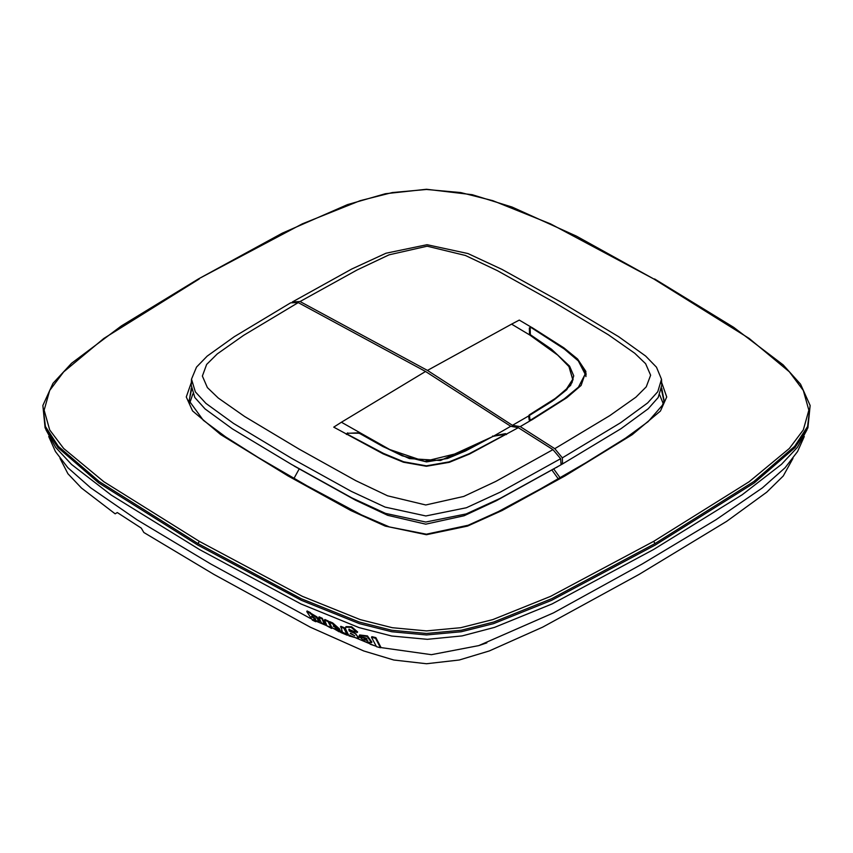 <?xml version="1.0" encoding="UTF-8"?>
<svg xmlns="http://www.w3.org/2000/svg" width="853" height="853" viewBox="0 0 853 853"><rect width="100%" height="100%" fill="white"/><g stroke="black" fill="none" stroke-linecap="round" stroke-linejoin="round"><path stroke-width="1.28" d="M347 433.516L346.169 434.145L347.534 433.217L347.054 434.049L383.423 453.401L403.736 461.782L426.361 465.834L448.955 461.953L469.257 453.668L505.786 434.262L493.972 436.107M347.534 433.356L358.942 432.78L347.523 433.356M359.891 433.591L358.942 433.271M492.799 436.565L440.468 460.524L409.397 458.626L382.922 446.546L359.401 433.377M493.087 436.395L493.887 436.118M189.643 403.213L192.853 393.894M558.278 478.842L551.88 470.014M529.446 334.76L529.436 328.362L530.257 327.723M572.949 379.969L569.1 366.822M572.214 381.376L572.31 381.984M529.809 415.198L552.19 401.251L570.71 385.332L573.728 375.81L569.569 366.15L551.507 349.208L530.363 334.675L530.171 327.915L531.312 327.669L564.291 348.984L578.387 360.947L585.137 374.179L578.462 387.187L564.355 398.756L531.152 419.623L529.873 419.697L529.51 415.56M573.12 379.084L566.744 389.714L554.109 399.844L529.148 415.646L528.796 417.245L529.35 420.209L529.873 419.697M529.34 329.034L530.171 327.915M529.916 335.165L530.363 334.675M663.218 403.565L659.7 394.939M560.058 477.819L553.736 468.937M572.662 379.329L566.083 389.618L555.047 398.575L529.244 414.921L528.625 415.955L529.159 419.996L531.888 419.836L566.829 397.754L581.064 385.46L585.872 371.481L577.62 358.996L563.79 347.811L531.888 327.456L529.35 327.883L529.606 334.952L557.691 355.072L568.93 366.577L572.662 379.329L571.862 382.965M529.606 334.952L511.587 324.097L519.232 320.088L531.568 327.307M661.395 382.208L661.832 385.161L658.228 397.53L648.141 408.811L621.091 428.632L562.553 463.925L560.922 462.976M556.476 467.348L562.543 463.915L562.372 457.837L554.802 448.667L609.788 415.646L635.89 397.167L646.265 386.825L650.679 375.235L645.646 363.709L634.739 353.217L608.456 334.824L553.874 302.122L497.299 270.646L465.429 255.463L427.14 246.24L389.085 254.844L357.066 269.943L300.043 301.589L292.334 301.93L351.735 269.026L386.014 253.202L427.054 244.704L467.956 253.576L502.065 269.431L561.519 302.42L618.489 336.647L645.625 356.021L656.501 367.163L661.459 379.286L657.802 391.687L647.683 402.936L620.558 422.768L562.372 457.837M556.54 467.391L558.011 466.463M561.018 464.576L562.298 463.776M531.568 419.975L520.191 426.607L512.493 425.359L528.625 415.955M292.334 301.93L292.28 302.783M554.802 448.678L520.191 426.607M512.493 425.359L427.492 370.383L300.043 301.589M494.25 435.734L461.228 452.399L424.655 461.345L389.714 449.51L341.413 422.278L333.768 427.086L383.2 453.913L403.48 462.219L426.383 466.239L449.286 462.294L469.608 454.009L518.272 427.641L552.957 449.67L495.753 481.412L463.755 496.478L425.764 505.019L387.625 495.817L355.765 480.644L299.126 449.136L244.587 416.456L218.293 398.074L207.418 387.625L202.332 376.109L206.693 364.498L217.334 353.91L243.595 335.368L298.198 302.58L425.508 371.46L510.68 426.34L494.25 435.734L505.456 433.601L506.746 434.23M359.763 432.94L358.942 432.78M346.243 434.23L347.544 432.866M191.168 385.087L191.541 379.212L195.316 391.804L205.85 403.33L233.562 423.419L291.481 458.253L351.191 491.371L385.076 507.108L425.807 515.969L466.335 507.716L500.359 492.117L560.666 458.743L561.029 464.736L500.178 498.387L466.196 513.911L425.786 522.068L385.567 513.442L351.777 497.843L291.214 464.288L232.336 428.835L205.061 408.918L194.825 397.551L191.168 385.087L191.605 382.133M555.026 468.19L496.382 500.711L464.107 515.766L425.754 524.137L387.646 515.276L355.541 500.146L294.221 466.026M191.541 379.212L196.467 367.131L207.162 356.138L234.223 336.754L290.628 302.836L298.198 302.58M510.68 426.34L518.272 427.641M552.957 449.67L560.666 458.743M311.729 616.069L315.525 618.777M311.42 616.751L315.589 619.246L311.42 616.751M310.087 613.222L306.739 611.558L312.369 620.088L315.717 621.73L313.318 619.449L319.161 621.773L316.602 617.519L310.289 613.765L310.46 612.657L307.112 610.993L306.739 611.558M315.578 620.76L315.717 621.73M319.523 621.219L316.964 616.954L310.652 613.2L310.289 613.765M310.652 613.2L310.46 612.657M486.892 642.821L478.789 645.582L431.394 654.635L380.598 647.555M375.842 646.105L370.213 644.25M331.657 628.448L332.03 627.872L328.426 621.08L324.876 619.491L324.503 620.046L326.432 624.652L323.852 623.17L321.986 618.894L318.787 617.412L321.378 622.818L331.657 628.448L328.064 621.645L324.503 620.046M318.787 617.412L319.161 616.847L322.349 618.329L324.225 622.605L326.23 624.076M337.18 629.77L334.76 628.544L339.547 629.887L332.275 623.49L329.333 622.21L331.785 627.509L339.238 631.849L338.726 630.164M339.547 629.887L339.91 629.322L332.638 622.925L329.706 621.645L329.333 622.21M347.438 635.293L347.811 634.717L344.249 627.691L340.859 626.347L342.213 631.678L339.793 631.284L340.72 632.478L347.438 635.293L343.876 628.256L340.486 626.912M339.793 631.284L340.166 630.719L342.245 631.295M345.646 627.2L346.019 626.635L351.628 626.774L357.588 631.966L357.215 632.531L351.233 627.328L345.646 627.2L345.529 628.97L349.026 635.922L358.516 638.439L358.878 637.873L353.067 631.124M357.215 632.531L352.758 630.996L349.517 630.442L349.154 631.007L348.898 629.301M349.144 629.119L349.517 630.442M371.513 642.608L371.876 642.042L367.483 635.88L359.646 634.909L359.081 635.954L367.11 639.121L359.273 636.637L365.191 641.744L371.513 642.608L367.078 636.423L359.273 635.464M366.459 638.247L363.229 637.255M371.481 637.255L371.855 636.69L375.864 637.649L380.833 647.192L380.449 647.779L375.491 638.225L371.481 637.255L376.525 646.67L380.449 647.779M328.426 621.08L328.064 621.645M322.349 618.329L321.986 618.894M367.824 640.763L365.244 639.91M354.656 635.677L350.274 633.48L354.656 635.677M354.72 635.826L350.583 633.278M336.978 630.079L339.238 631.849M333.224 626.091L336.455 628.107L333.224 626.091M352.779 631.028L348.866 629.343M358.516 638.439L355.914 633.875L349.154 631.007M367.782 640.688L363.783 639.441L367.782 640.688M333.651 625.771L336.423 627.659M338.62 630.154L338.3 630.644M332.787 623.362L332.425 623.927M332.638 622.925L332.275 623.49M344.249 627.691L343.876 628.256M349.186 629.397L348.824 629.951M359.603 636.125L359.273 636.637M375.864 637.649L375.491 638.225M59.998 458.36L67.963 473.735L81.462 488.012L115.134 513.794L117.33 512.525L141.246 528.135L143.816 532.528L213.922 574.421L310.332 627.222L363.73 650.946L393.798 660.009L426.5 663.783L459.191 660.009L489.259 650.956L542.657 627.222L639.078 574.421L726.713 521.279L766.74 492.192L783.225 476.017L793.002 458.36M189.025 401.102L191.52 389.842M661.491 389.864L663.965 401.091M807.077 429.656L797.459 447.303L781.497 464.384L742.227 494.751L653.483 549.577L552.158 603.871L494.548 627.424L462.155 635.89L427.342 639.334L391.762 636.061L358.974 627.595L300.885 603.892L199.517 549.577L111.231 495.071L71.556 464.437L55.637 447.43L45.902 429.603M42.885 405.506L45.145 427.843L57.961 447.622L98.756 482.894L197.821 545.067L301.312 600.309L359.422 623.639L391.794 631.785L426.489 634.963L461.206 631.785L493.546 623.65L551.667 600.32L655.179 545.067L754.265 482.883L795.049 447.622L807.855 427.843L810.115 405.506L807.588 426.511L794.697 446.311L753.881 481.508L655.008 543.532L551.731 598.689L493.684 622.05L461.27 630.25L426.5 633.48L391.73 630.26L359.294 622.04L301.237 598.667L197.992 543.532L99.14 481.518L58.303 446.322L45.412 426.511L42.885 405.506L53.035 383.296L71.513 363.314L121.361 325.942L198.429 278.931L302.399 223.849L360.179 200.647L392.284 192.586L426.5 189.462L460.727 192.586L492.842 200.658L550.633 223.859L653.75 278.91L749.105 338.449L789.345 371.833L803.355 390.407L808.815 410.176L803.366 429.923L789.366 448.422L749.137 481.764L653.75 541.314L550.601 596.386L492.821 619.641L460.716 627.744L426.5 630.911L392.273 627.744L360.158 619.63L302.367 596.375L199.25 541.314L103.895 481.785L63.655 448.443L49.645 429.923L44.185 410.186L49.634 390.418L63.634 371.855L103.863 338.47L199.25 278.91M563.673 475.729L564.91 475.942L502.097 510.51L467.583 526.13L426.372 534.724L385.204 526.045L350.818 510.478L288.09 475.942L220.66 434.614L192.565 410.954L186.295 396.922L191.317 382.72M564.91 475.942L632.222 434.689L660.393 411.018L666.705 396.965L661.683 382.72M506.224 434.572L505.786 434.262M346.67 434.518L347.054 434.049M299.211 468.905L293.944 478.394M531.814 327.904L562.234 347.139L577.481 359.412L585.904 372.91L585.915 376.578M531.622 419.953L531.152 419.623M529.34 329.002L529.969 327.627L531.312 327.669M529.478 334.813L530.182 334.408M551.049 349.751L551.507 349.208M529.244 414.921L529.116 415.688M427.492 370.383L511.587 324.097M492.554 436.032L492.448 436.683M425.508 371.46L341.413 422.278M324.225 622.605L323.852 623.17M197.992 543.532L199.25 541.314M655.008 543.532L653.75 541.314M198.429 278.931L282.279 233.221L347.491 204.624L385.289 193.695L426.5 189.217L472.242 194.697L512.077 207.034L576.532 236.164L653.75 278.91M664.103 400.409L661.757 388.264M191.253 388.254L189.121 401.475M289.327 475.729L288.09 475.942M506.767 434.22L505.317 433.836L492.906 436.427L465.61 450.938L447.516 458.487L426.5 461.91L402.158 455.79L383.189 446.514L359.348 433.175L347.534 433.217M585.904 372.91L586.15 374.531M661.459 379.286L661.832 385.161M319.182 621.741L319.534 621.208M804.262 436.555L797.555 451.525L785.123 467.732L762.39 487.884L715.923 519.829L642.288 563.961L553.49 612.923L478.789 645.582M374.222 645.582L316.058 621.208M310.588 618.51L210.712 563.961L137.056 519.818L90.578 487.852L67.867 467.711L55.445 451.514L48.738 436.565M654.571 278.931L733.719 327.328L783.171 364.86L800.583 384.159L810.115 405.506M188.876 400.334L203.377 420.337L225.704 436.981L258.512 457.624L306.941 485.805L361.437 514.903L389.384 526.887L426.372 534.191L468.148 525.192L498.344 511.565L540.173 489.132L585.659 462.891L625.548 438.143L648.067 421.659L662.504 405.218L664.124 400.334"/></g></svg>

